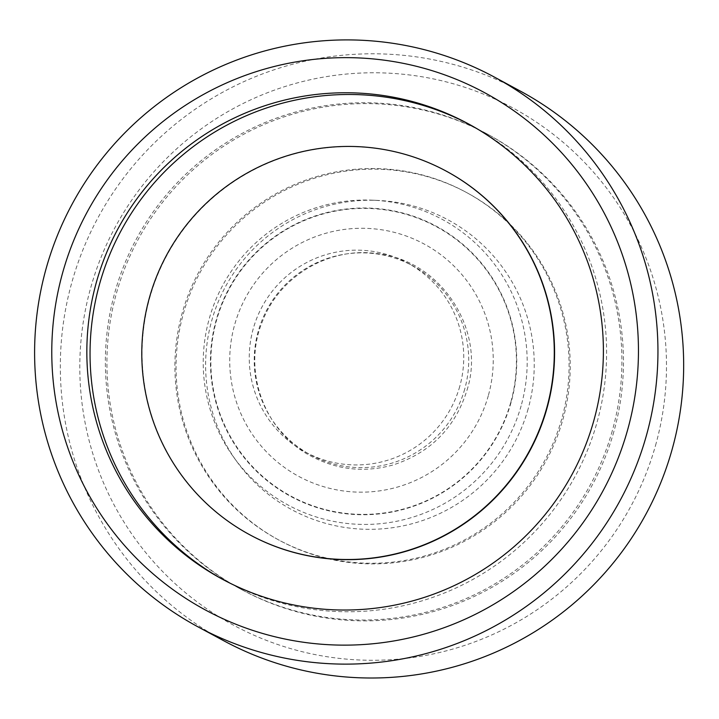 <?xml version="1.0" encoding="UTF-8"?>
<svg xmlns="http://www.w3.org/2000/svg" width="719" height="719" viewBox="0 0 719 719"><rect width="100%" height="100%" fill="white"/><g stroke="black" fill="none" stroke-linecap="round" stroke-linejoin="round"><path stroke-width="0.54" stroke-dasharray="3.6 2.7" d="M469.651 124.54A258.786 258.13 118.4 0 1 471.251 125.394A258.786 258.13 118.4 0 1 596.932 422.709A258.786 258.13 118.4 0 1 225.398 580.853A258.786 258.13 118.4 0 1 223.798 579.981M250.158 534.981A206.668 206.137 118.4 0 1 166.934 255.209A206.668 206.137 118.4 0 1 446.49 171.266M459.738 386.436A107.464 107.194 118.4 0 1 305.458 452.107A107.464 107.194 118.4 0 1 262.174 306.618A107.464 107.194 118.4 0 1 459.738 386.436M464.708 389.114A107.464 107.194 118.4 0 1 310.428 454.785A107.464 107.194 118.4 0 1 267.144 309.305A107.464 107.194 118.4 0 1 464.708 389.114M488.3 395.72A132.026 131.685 118.4 0 1 267.126 452.53A132.026 131.685 118.4 0 1 328.996 232.417A132.026 131.685 118.4 0 1 488.3 395.72M511.011 402.631A153.462 153.066 118.4 0 1 253.924 468.662A153.462 153.066 118.4 0 1 325.842 212.806A153.462 153.066 118.4 0 1 511.011 402.631M510.706 402.55A153.084 152.698 118.4 0 1 254.238 468.429A153.084 152.698 118.4 0 1 325.977 213.192A153.084 152.698 118.4 0 1 510.706 402.55M612.246 430.978A258.786 258.13 118.4 0 1 240.712 589.122A258.786 258.13 118.4 0 1 136.493 238.78A258.786 258.13 118.4 0 1 486.565 133.662A258.786 258.13 118.4 0 1 612.246 430.978M613.801 431.822A258.786 258.13 118.4 0 1 242.276 589.966A258.786 258.13 118.4 0 1 138.057 239.625A258.786 258.13 118.4 0 1 488.129 134.507A258.786 258.13 118.4 0 1 613.801 431.822M521.113 405.876A162.305 161.892 118.4 0 1 233.882 457.482A162.305 161.892 118.4 0 1 372.766 200.188A162.305 161.892 118.4 0 1 521.113 405.876M528.088 409.057A164.642 164.22 118.4 0 1 236.713 461.4A164.642 164.22 118.4 0 1 377.601 200.403A164.642 164.22 118.4 0 1 528.088 409.057M561.701 418.997A197.482 196.97 118.4 0 1 278.19 539.672A197.482 196.97 118.4 0 1 198.66 272.33A197.482 196.97 118.4 0 1 465.795 192.117A197.482 196.97 118.4 0 1 561.701 418.997M562.851 419.617A197.482 196.97 -61.6 0 0 466.955 192.746A197.482 196.97 -61.6 0 0 199.81 272.959A197.482 196.97 -61.6 0 0 279.34 540.302A197.482 196.97 -61.6 0 0 562.851 419.617M655.503 445.555A293.918 293.172 -61.6 0 0 300.839 81.993A293.918 293.172 -61.6 0 0 163.096 572.027A293.918 293.172 -61.6 0 0 655.503 445.555M223.654 640.71A312.289 311.489 118.4 0 1 97.883 217.938A312.289 311.489 118.4 0 1 520.331 91.088M222.189 579.119L225.398 580.853M468.051 123.668L471.251 125.394M305.458 452.107L310.428 454.785M407.547 262.974L412.517 265.653M467.017 390.12C486.269 330.893 441.484 259.514 375.678 253.448C328.403 247.165 279.367 276.545 262.48 321.321C241.935 370.195 263.972 431.562 310.779 456.008C336.959 469.893 364.362 472.886 392.987 464.986C430.501 452.781 455.181 427.823 467.017 390.12M240.712 589.122L242.276 589.966M486.565 133.662L488.129 134.507M233.882 457.482L236.713 461.4M372.766 200.188L377.601 200.403M278.19 539.672L279.34 540.302M465.795 192.117L466.955 192.746"/><path stroke-width="1.08" d="M223.798 579.981A258.786 258.13 118.4 0 1 121.178 230.511A258.786 258.13 118.4 0 1 469.651 124.54M593.723 420.974A258.786 258.13 118.4 0 1 222.189 579.119A258.786 258.13 118.4 0 1 117.97 228.786A258.786 258.13 118.4 0 1 468.051 123.668A258.786 258.13 118.4 0 1 593.723 420.974M446.202 171.113L446.49 171.266A206.668 206.137 118.4 0 1 546.853 408.698A206.668 206.137 118.4 0 1 250.158 534.981L249.87 534.828A206.668 206.137 118.4 0 1 166.646 255.056A206.668 206.137 118.4 0 1 446.202 171.113A206.668 206.137 118.4 0 1 546.566 408.536A206.668 206.137 118.4 0 1 249.87 534.828M627.471 430.429A293.918 293.172 118.4 0 1 135.073 556.892A293.918 293.172 118.4 0 1 272.816 66.858A293.918 293.172 118.4 0 1 627.471 430.429M646.273 435.993A312.289 311.489 -61.6 0 0 494.618 77.203A312.289 311.489 -61.6 0 0 72.17 204.052A312.289 311.489 -61.6 0 0 197.932 626.824A312.289 311.489 -61.6 0 0 646.273 435.993M494.618 77.203L520.331 91.088A312.289 311.489 118.4 0 1 671.995 449.869A312.289 311.489 118.4 0 1 223.654 640.71L197.932 626.824"/></g></svg>

